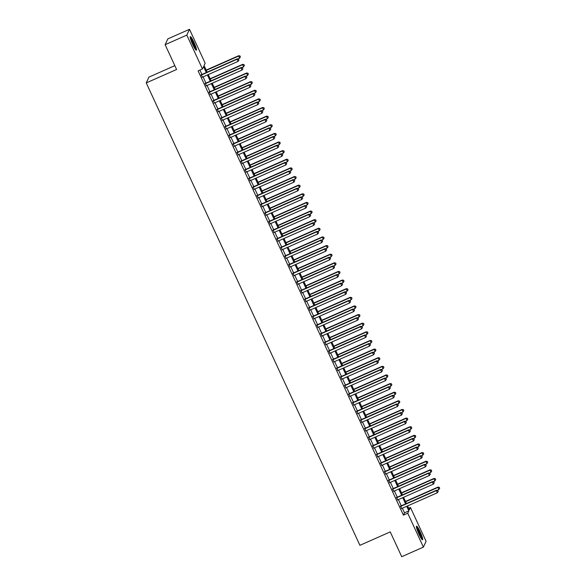 <?xml version="1.0" encoding="UTF-8"?>
<svg xmlns="http://www.w3.org/2000/svg" width="586" height="586" viewBox="0 0 586 586"><rect width="100%" height="100%" fill="white"/><g stroke="black" fill="none" stroke-linecap="round" stroke-linejoin="round"><path stroke-width="0.88" d="M418.99 534.22A7.464 1.018 -113.9 0 1 416.536 526.169A7.464 1.018 -113.9 0 1 420.125 531.773A7.464 1.018 -113.9 0 1 422.572 539.823A7.464 1.018 -113.9 0 1 418.99 534.22M192.772 44.639A7.464 1.018 -113.9 0 1 190.318 36.588A7.464 1.018 -113.9 0 1 193.9 42.192A7.464 1.018 -113.9 0 1 196.354 50.242A7.464 1.018 -113.9 0 1 192.772 44.639M174.826 65.661L148.939 77.11L146.251 82.912L359.914 545.317L390.254 531.898L401.718 556.7L423.392 547.112L407.746 513.248L408.838 510.897L406.713 506.311M146.251 82.912L176.598 69.492L165.135 44.69L167.823 38.888L189.498 29.3L205.144 63.163L204.053 65.515L207.129 72.173M408.625 508.252L410.434 507.454L426.081 541.31L423.392 547.112M400.634 506.092L401.747 508.509M396.649 497.463L397.762 499.88M392.657 488.841L393.777 491.251M388.672 480.212L389.793 482.63M384.687 471.584L385.8 474.001M380.702 462.955L381.816 465.372M376.717 454.333L377.831 456.743M372.733 445.704L373.846 448.122M368.74 437.075L369.861 439.493M364.756 428.447L365.869 430.864M360.771 419.825L361.884 422.235M356.786 411.196L357.9 413.613M352.801 402.567L353.915 404.985M348.809 393.938L349.93 396.356M344.824 385.317L345.938 387.727M340.84 376.688L341.953 379.105M336.855 368.059L337.968 370.477M332.87 359.43L333.983 361.848M328.878 350.809L329.999 353.219M324.893 342.18L326.014 344.597M320.908 333.551L322.022 335.968M316.923 324.922L318.037 327.34M312.939 316.301L314.052 318.711M308.947 307.672L310.067 310.089M304.962 299.043L306.082 301.46M300.977 290.414L302.09 292.832M296.992 281.793L298.106 284.203M293.007 273.164L294.121 275.581M289.015 264.535L290.136 266.952M285.03 255.906L286.151 258.323M281.046 247.285L282.159 249.695M277.061 238.656L278.174 241.073M273.076 230.027L274.189 232.444M269.084 221.398L270.205 223.815M265.099 212.777L266.22 215.187M261.114 204.148L262.228 206.565M257.129 195.519L258.243 197.936M253.145 186.89L254.258 189.307M249.153 178.269L250.273 180.678M245.168 169.64L246.288 172.057M241.183 161.011L242.296 163.428M237.198 152.382L238.312 154.799M233.213 143.76L234.327 146.17M229.221 135.132L230.342 137.549M225.236 126.503L226.357 128.92M221.252 117.874L222.365 120.291M217.267 109.252L218.38 111.662M213.282 100.624L214.395 103.041M209.29 91.995L210.411 94.412M205.305 83.366L206.426 85.783M206.287 72.547L203.547 66.606L202.456 68.958L198.119 70.877L403.41 515.167L404.501 512.816L402.384 508.23M401.263 505.813L398.392 499.602M397.279 497.184L394.407 490.973M393.294 488.556L390.423 482.344M389.309 479.934L386.438 473.722M385.317 471.305L382.453 465.094M381.332 462.676L378.461 456.465M377.347 454.047L374.476 447.836M373.363 445.426L370.491 439.214M369.378 436.797L366.506 430.585M365.386 428.168L362.522 421.957M361.401 419.539L358.529 413.328M357.416 410.918L354.545 404.706M353.431 402.289L350.56 396.077M349.446 393.66L346.575 387.449M345.454 385.031L342.59 378.82M341.47 376.41L338.598 370.198M337.485 367.781L334.613 361.569M333.5 359.152L330.629 352.94M329.515 350.523L326.644 344.312M325.523 341.902L322.659 335.69M321.538 333.273L318.667 327.061M317.553 324.644L314.682 318.432M313.569 316.015L310.697 309.804M309.584 307.394L306.712 301.182M305.599 298.765L302.728 292.553M301.607 290.136L298.735 283.924M297.622 281.507L294.751 275.295M293.637 272.886L290.766 266.674M289.652 264.257L286.781 258.045M285.668 255.628L282.796 249.416M281.676 246.999L278.804 240.787M277.691 238.377L274.819 232.166M273.706 229.749L270.835 223.537M269.721 221.12L266.85 214.908M265.736 212.491L262.865 206.279M261.744 203.869L258.88 197.658M257.759 195.241L254.888 189.029M253.775 186.612L250.903 180.4M249.79 177.983L246.918 171.771M245.805 169.361L242.934 163.15M241.813 160.732L238.949 154.521M237.828 152.104L234.957 145.892M233.843 143.475L230.972 137.263M229.859 134.853L226.987 128.642M225.874 126.224L223.002 120.013M221.882 117.596L219.018 111.384M217.897 108.967L215.025 102.755M213.912 100.345L211.041 94.134M209.927 91.716L207.056 85.505M205.942 83.087L203.071 76.876M201.95 74.459L199.929 70.078M201.32 74.744L202.434 77.154M165.135 44.69L186.809 35.101L189.498 29.3M403.41 515.167L407.746 513.248M202.456 68.958L186.809 35.101M405.6 503.894L402.728 497.682M401.615 495.265L398.744 489.054M397.63 486.644L394.759 480.432M393.638 478.015L390.774 471.803M389.653 469.386L386.782 463.174M385.669 460.757L382.797 454.546M381.684 452.136L378.812 445.924M377.699 443.507L374.828 437.295M373.707 434.878L370.843 428.666M369.722 426.249L366.851 420.037M365.737 417.628L362.866 411.416M361.752 408.999L358.881 402.787M357.768 400.37L354.896 394.158M353.776 391.741L350.911 385.529M349.791 383.119L346.919 376.908M345.806 374.491L342.935 368.279M341.821 365.862L338.95 359.65M337.836 357.233L334.965 351.021M333.852 348.611L330.98 342.4M329.859 339.983L326.988 333.771M325.875 331.354L323.003 325.142M321.89 322.725L319.018 316.513M317.905 314.103L315.034 307.892M313.92 305.474L311.049 299.263M309.928 296.846L307.057 290.634M305.943 288.217L303.072 282.005M301.958 279.595L299.087 273.384M297.974 270.966L295.102 264.755M293.989 262.338L291.117 256.126M289.997 253.709L287.133 247.497M286.012 245.087L283.141 238.876M282.027 236.458L279.156 230.247M278.042 227.829L275.171 221.618M274.058 219.201L271.186 212.989M270.065 210.579L267.201 204.368M266.081 201.95L263.209 195.739M262.096 193.321L259.224 187.11M258.111 184.693L255.24 178.481M254.126 176.071L251.255 169.859M250.134 167.442L247.27 161.231M246.149 158.813L243.278 152.602M242.165 150.184L239.293 143.973M238.18 141.563L235.308 135.351M234.195 132.934L231.324 126.723M230.203 124.305L227.339 118.094M226.218 115.676L223.347 109.465M222.233 107.055L219.362 100.843M218.248 98.426L215.377 92.214M214.264 89.797L211.392 83.586M210.271 81.168L207.407 74.957M407.563 505.938L409.343 509.805L410.434 507.454M208.25 74.583L211.121 80.795M212.235 83.212L215.106 89.424M216.219 91.841L219.091 98.052M220.204 100.47L223.076 106.681M224.189 109.091L227.06 115.303M228.181 117.72L231.052 123.932M232.166 126.349L235.037 132.561M236.151 134.978L239.022 141.189M240.135 143.599L243.007 149.811M244.12 152.228L246.992 158.44M248.112 160.857L250.976 167.069M252.097 169.486L254.969 175.697M256.082 178.107L258.953 184.319M260.067 186.736L262.938 192.948M264.052 195.365L266.923 201.577M268.044 203.994L270.908 210.206M272.029 212.615L274.9 218.827M276.013 221.244L278.885 227.456M279.998 229.873L282.87 236.085M283.983 238.502L286.854 244.714M287.975 247.124L290.839 253.335M291.96 255.752L294.831 261.964M295.945 264.381L298.816 270.593M299.929 273.01L302.801 279.222M303.914 281.632L306.786 287.843M307.906 290.26L310.77 296.472M311.891 298.889L314.763 305.101M315.876 307.518L318.747 313.73M319.861 316.14L322.732 322.351M323.846 324.769L326.717 330.98M327.838 333.397L330.702 339.609M331.822 342.026L334.694 348.238M335.807 350.648L338.679 356.859M339.792 359.277L342.663 365.488M343.777 367.905L346.648 374.117M347.769 376.534L350.633 382.746M351.754 385.156L354.625 391.367M355.739 393.785L358.61 399.996M359.723 402.414L362.595 408.625M363.708 411.042L366.58 417.254M367.7 419.664L370.564 425.875M371.685 428.293L374.557 434.504M375.67 436.922L378.541 443.133M379.655 445.55L382.526 451.762M383.64 454.172L386.511 460.384M387.632 462.801L390.496 469.012M391.616 471.43L394.488 477.641M395.601 480.059L398.473 486.27M399.586 488.68L402.457 494.892M403.571 497.309L406.442 503.521M404.501 512.816L408.838 510.897M201.137 75.133L237.037 59.259L238.033 61.413L202.133 77.293M201.02 74.876L237.213 58.864L237.037 59.259L238.517 59.289L238.912 60.153L238.517 59.289M238.59 59.127L237.213 58.864M238.033 61.413L238.912 60.153M237.872 58.988L239.484 58.278L238.67 55.729L206.177 70.1M239.967 56.153L240.363 57.018L240.04 55.992L238.487 56.124L206.294 70.364M240.363 57.018L239.484 58.278M238.67 55.729L240.04 55.992M190.289 37.892A6.461 0.886 -113.9 0 1 193.131 42.661A6.461 0.886 -113.9 0 1 195.372 49.378M194.625 48.22A5.985 0.82 66.1 0 0 192.662 42.932A5.985 0.82 66.1 0 0 190.648 39.225M195.775 49.883A7.42 1.011 66.1 0 0 193.204 42.507A7.42 1.011 66.1 0 0 190.186 37.255M416.514 527.481A6.461 0.886 -113.9 0 1 419.122 531.766A6.461 0.886 -113.9 0 1 421.437 537.816A6.461 0.886 -113.9 0 1 421.59 538.966M420.843 537.809A5.985 0.82 66.1 0 0 420.814 537.677A5.985 0.82 66.1 0 0 416.866 528.806M421.993 539.472A7.42 1.011 66.1 0 0 421.817 538.49A7.42 1.011 66.1 0 0 419.378 531.993A7.42 1.011 66.1 0 0 416.404 526.843M205.122 83.761L241.022 67.881L242.018 70.042L206.125 85.915M205.005 83.505L241.205 67.493L241.022 67.881L242.501 67.917L242.897 68.774L242.501 67.917M242.575 67.756L241.205 67.493M242.018 70.042L242.897 68.774M209.114 92.39L245.007 76.51L246.003 78.671L210.11 94.544M208.99 92.127L245.19 76.121L245.007 76.51L246.486 76.539L246.882 77.403L246.486 76.539M246.56 76.385L245.19 76.121M246.003 78.671L246.882 77.403M213.099 101.012L248.991 85.138L249.988 87.292L214.095 103.173M212.982 100.755L249.175 84.743L248.991 85.138L250.471 85.168L250.874 86.032L250.471 85.168M250.544 85.014L249.175 84.743M249.988 87.292L250.874 86.032M217.084 109.641L252.976 93.767L253.972 95.921L218.08 111.801M216.966 109.384L253.159 93.372L252.976 93.767L254.456 93.797L254.859 94.661L254.456 93.797M254.529 93.635L253.159 93.372M253.972 95.921L254.859 94.661M241.857 67.617L243.468 66.907L242.655 64.357L210.162 78.729M243.952 64.782L244.355 65.639L244.025 64.621L242.472 64.746L210.279 78.985M244.355 65.639L243.468 66.907M242.655 64.357L244.025 64.621M245.842 76.246L247.453 75.535L246.64 72.986L214.146 87.358M247.937 73.404L248.339 74.268L248.01 73.25L246.457 73.375L214.271 87.614M248.339 74.268L247.453 75.535M246.64 72.986L248.01 73.25M249.826 84.875L251.445 84.157L250.625 81.608L218.131 95.987M251.929 82.033L252.324 82.897L252.002 81.879L250.449 82.003L218.256 96.243M252.324 82.897L251.445 84.157M250.625 81.608L252.002 81.879M253.819 93.496L255.43 92.786L254.61 90.237L222.123 104.608M255.914 90.662L256.309 91.526L255.987 90.5L254.434 90.632L222.24 104.872M256.309 91.526L255.43 92.786M254.61 90.237L255.987 90.5M221.069 118.269L256.968 102.389L257.965 104.55L222.065 120.423M220.951 118.013L257.144 102.001L256.968 102.389L258.448 102.425L258.844 103.282L258.448 102.425M258.521 102.264L257.144 102.001M257.965 104.55L258.844 103.282M257.803 102.125L259.415 101.415L258.602 98.866L226.108 113.237M259.898 99.29L260.294 100.147L259.972 99.129L258.419 99.254L226.225 113.494M260.294 100.147L259.415 101.415M258.602 98.866L259.972 99.129M225.053 126.898L260.953 111.018L261.949 113.179L226.05 129.052M224.936 126.635L261.136 110.629L260.953 111.018L262.433 111.047L262.828 111.911L262.433 111.047M262.506 110.893L261.136 110.629M261.949 113.179L262.828 111.911M261.788 110.754L263.4 110.043L262.587 107.494L230.093 121.866M263.883 107.912L264.286 108.776L263.956 107.758L262.403 107.883L230.21 122.122M264.286 108.776L263.4 110.043M262.587 107.494L263.956 107.758M229.045 135.52L264.938 119.647L265.934 121.8L230.042 137.681M228.921 135.263L265.121 119.251L264.938 119.647L266.418 119.676L266.813 120.54L266.418 119.676M266.491 119.522L265.121 119.251M265.934 121.8L266.813 120.54M265.773 119.383L267.384 118.665L266.571 116.116L234.078 130.495M267.868 116.541L268.271 117.405L267.941 116.387L266.388 116.511L234.202 130.751M268.271 117.405L267.384 118.665M266.571 116.116L267.941 116.387M233.03 144.149L268.923 128.275L269.919 130.429L234.026 146.31M232.913 143.892L269.106 127.88L268.923 128.275L270.402 128.305L270.805 129.169L270.402 128.305M270.476 128.144L269.106 127.88M269.919 130.429L270.805 129.169M269.758 128.004L271.377 127.294L270.556 124.745L238.062 139.116M271.86 125.17L272.256 126.034L271.933 125.008L270.373 125.14L238.187 139.38M272.256 126.034L271.377 127.294M270.556 124.745L271.933 125.008M237.015 152.778L272.908 136.897L273.904 139.058L238.011 154.931M236.898 152.521L273.091 136.509L272.908 136.897L274.387 136.934L274.79 137.791L274.387 136.934M274.46 136.772L273.091 136.509M273.904 139.058L274.79 137.791M273.75 136.633L275.361 135.923L274.541 133.374L242.055 147.745M275.845 133.798L276.24 134.655L275.918 133.637L274.365 133.762L242.172 148.002M276.24 134.655L275.361 135.923M274.541 133.374L275.918 133.637M241 161.406L276.9 145.526L277.896 147.687L241.996 163.56M240.883 161.143L277.075 145.138L276.9 145.526L278.379 145.555L278.775 146.419L278.379 145.555M278.453 145.401L277.075 145.138M277.896 147.687L278.775 146.419M277.735 145.262L279.346 144.552L278.533 142.002L246.039 156.374M279.83 142.42L280.225 143.284L279.903 142.266L278.35 142.391L246.157 156.63M280.225 143.284L279.346 144.552M278.533 142.002L279.903 142.266M244.985 170.028L280.884 154.155L281.881 156.308L245.981 172.189M244.867 169.772L281.06 153.759L280.884 154.155L282.364 154.184L282.76 155.048L282.364 154.184M282.437 154.03L281.06 153.759M281.881 156.308L282.76 155.048M281.72 153.891L283.331 153.173L282.518 150.624L250.024 165.003M283.814 151.049L284.217 151.913L283.888 150.895L282.335 151.02L250.141 165.259M284.217 151.913L283.331 153.173M282.518 150.624L283.888 150.895M248.977 178.657L284.869 162.783L285.865 164.937L249.973 180.818M248.852 178.4L285.052 162.388L284.869 162.783L286.349 162.813L286.744 163.677L286.349 162.813M286.422 162.652L285.052 162.388M285.865 164.937L286.744 163.677M285.704 162.512L287.316 161.802L286.503 159.253L254.009 173.624M287.799 159.678L288.202 160.542L287.873 159.517L286.32 159.648L254.126 173.888M288.202 160.542L287.316 161.802M286.503 159.253L287.873 159.517M252.962 187.286L288.854 171.405L289.85 173.566L253.958 189.439M252.844 187.029L289.037 171.017L288.854 171.405L290.334 171.442L290.737 172.299L290.334 171.442M290.407 171.28L289.037 171.017M289.85 173.566L290.737 172.299M289.689 171.141L291.308 170.431L290.488 167.882L257.994 182.253M291.791 168.307L292.187 169.164L291.865 168.145L290.304 168.27L258.118 182.51M292.187 169.164L291.308 170.431M290.488 167.882L291.865 168.145M256.946 195.914L292.839 180.034L293.835 182.195L257.943 198.068M256.829 195.651L293.022 179.646L292.839 180.034L294.319 180.063L294.721 180.928L294.319 180.063M294.392 179.909L293.022 179.646M293.835 182.195L294.721 180.928M293.681 179.77L295.293 179.06L294.472 176.511L261.986 190.882M295.776 176.928L296.172 177.792L295.849 176.774L294.297 176.899L262.103 191.139M296.172 177.792L295.293 179.06M294.472 176.511L295.849 176.774M260.931 204.536L296.824 188.663L297.827 190.816L261.927 206.697M260.814 204.28L297.007 188.267L296.824 188.663L298.311 188.692L298.706 189.556L298.311 188.692M298.384 188.538L297.007 188.267M297.827 190.816L298.706 189.556M297.666 188.399L299.278 187.681L298.464 185.132L265.971 199.504M299.761 185.557L300.157 186.421L299.834 185.403L298.281 185.528L266.088 199.767M300.157 186.421L299.278 187.681M298.464 185.132L299.834 185.403M264.916 213.165L300.816 197.292L301.812 199.445L265.912 215.326M264.799 212.908L300.992 196.896L300.816 197.292L302.295 197.321L302.691 198.185L302.295 197.321M302.369 197.16L300.992 196.896M301.812 199.445L302.691 198.185M301.651 197.021L303.262 196.31L302.449 193.761L269.956 208.133M303.746 194.186L304.149 195.05L303.819 194.025L302.266 194.156L270.073 208.396M304.149 195.05L303.262 196.31M302.449 193.761L303.819 194.025M268.908 221.794L304.801 205.913L305.797 208.074L269.904 223.947M268.784 221.537L304.984 205.525L304.801 205.913L306.28 205.95L306.676 206.807L306.28 205.95M306.353 205.789L304.984 205.525M305.797 208.074L306.676 206.807M305.636 205.649L307.247 204.939L306.434 202.39L273.94 216.761M307.731 202.815L308.133 203.672L307.804 202.653L306.251 202.778L274.058 217.018M308.133 203.672L307.247 204.939M306.434 202.39L307.804 202.653M272.893 230.423L308.785 214.542L309.782 216.703L273.889 232.576M272.768 230.159L308.969 214.154L308.785 214.542L310.265 214.571L310.668 215.436L310.265 214.571M310.338 214.417L308.969 214.154M309.782 216.703L310.668 215.436M309.62 214.278L311.232 213.568L310.419 211.019L277.925 225.39M311.723 211.436L312.118 212.3L311.789 211.282L310.236 211.407L278.05 225.647M312.118 212.3L311.232 213.568M310.419 211.019L311.789 211.282M276.878 239.044L312.77 223.171L313.766 225.324L277.874 241.205M276.76 238.788L312.953 222.775L312.77 223.171L314.25 223.2L314.653 224.064L314.25 223.2M314.323 223.046L312.953 222.775M313.766 225.324L314.653 224.064M313.613 222.907L315.224 222.189L314.404 219.64L281.917 234.012M315.708 220.065L316.103 220.929L315.781 219.911L314.228 220.036L282.034 234.275M316.103 220.929L315.224 222.189M314.404 219.64L315.781 219.911M280.862 247.673L316.755 231.8L317.759 233.953L281.859 249.834M280.745 247.417L316.938 231.404L316.755 231.8L318.242 231.829L318.638 232.693L318.242 231.829M318.315 231.668L316.938 231.404M317.759 233.953L318.638 232.693M317.597 231.529L319.209 230.818L318.396 228.269L285.902 242.641M319.692 228.694L320.088 229.558L319.766 228.533L318.213 228.665L286.019 242.904M320.088 229.558L319.209 230.818M318.396 228.269L319.766 228.533M284.847 256.302L320.747 240.421L321.743 242.582L285.843 258.455M284.73 256.045L320.923 240.033L320.747 240.421L322.227 240.458L322.622 241.315L322.227 240.458M322.3 240.297L320.923 240.033M321.743 242.582L322.622 241.315M321.582 240.157L323.194 239.447L322.381 236.898L289.887 251.269M323.677 237.323L324.08 238.18L323.75 237.162L322.197 237.286L290.004 251.526M324.08 238.18L323.194 239.447M322.381 236.898L323.75 237.162M288.839 264.931L324.732 249.05L325.728 251.211L289.836 267.084M288.715 264.667L324.915 248.662L324.732 249.05L326.212 249.079L326.607 249.944L326.212 249.079M326.285 248.925L324.915 248.662M325.728 251.211L326.607 249.944M325.567 248.786L327.178 248.076L326.365 245.527L293.872 259.898M327.662 245.944L328.065 246.809L327.735 245.79L326.182 245.915L293.989 260.155M328.065 246.809L327.178 248.076M326.365 245.527L327.735 245.79M292.824 273.552L328.717 257.679L329.713 259.832L293.82 275.713M292.7 273.296L328.9 257.283L328.717 257.679L330.196 257.708L330.599 258.572L330.196 257.708M330.27 257.554L328.9 257.283M329.713 259.832L330.599 258.572M329.552 257.415L331.163 256.697L330.35 254.148L297.856 268.52M331.654 254.573L332.05 255.437L331.72 254.419L330.167 254.544L297.981 268.784M332.05 255.437L331.163 256.697M330.35 254.148L331.72 254.419M296.809 282.181L332.702 266.308L333.698 268.461L297.805 284.342M296.692 281.925L332.885 265.912L332.702 266.308L334.181 266.337L334.584 267.201L334.181 266.337M334.254 266.176L332.885 265.912M333.698 268.461L334.584 267.201M333.544 266.037L335.155 265.326L334.335 262.777L301.849 277.149M335.639 263.202L336.034 264.066L335.712 263.041L334.159 263.173L301.966 277.412M336.034 264.066L335.155 265.326M334.335 262.777L335.712 263.041M300.794 290.81L336.686 274.929L337.683 277.09L301.79 292.963M300.677 290.553L336.869 274.541L336.686 274.929L338.173 274.966L338.569 275.823L338.173 274.966M338.239 274.805L336.869 274.541M337.683 277.09L338.569 275.823M337.529 274.666L339.14 273.955L338.327 271.406L305.833 285.778M339.624 271.831L340.019 272.688L339.697 271.67L338.144 271.794L305.951 286.034M340.019 272.688L339.14 273.955M338.327 271.406L339.697 271.67M304.779 299.439L340.678 283.558L341.675 285.719L305.775 301.592M304.661 299.175L340.854 283.17L340.678 283.558L342.158 283.587L342.554 284.452L342.158 283.587M342.231 283.434L340.854 283.17M341.675 285.719L342.554 284.452M341.513 283.294L343.125 282.584L342.312 280.035L309.818 294.406M343.608 280.452L344.011 281.317L343.682 280.298L342.129 280.423L309.935 294.663M344.011 281.317L343.125 282.584M342.312 280.035L343.682 280.298M308.771 308.06L344.663 292.187L345.659 294.34L309.767 310.221M308.646 307.804L344.846 291.791L344.663 292.187L346.143 292.216L346.538 293.081L346.143 292.216M346.216 292.062L344.846 291.791M345.659 294.34L346.538 293.081M345.498 291.923L347.11 291.205L346.297 288.656L313.803 303.028M347.593 289.081L347.996 289.945L347.666 288.927L346.114 289.052L313.92 303.292M347.996 289.945L347.11 291.205M346.297 288.656L347.666 288.927M312.756 316.689L348.648 300.816L349.644 302.969L313.752 318.85M312.631 316.433L348.831 300.42L348.648 300.816L350.128 300.845L350.531 301.709L350.128 300.845M350.201 300.684L348.831 300.42M349.644 302.969L350.531 301.709M349.483 300.545L351.095 299.834L350.281 297.285L317.788 311.657M351.585 297.71L351.981 298.574L351.651 297.549L350.098 297.681L317.912 311.92M351.981 298.574L351.095 299.834M350.281 297.285L351.651 297.549M316.74 325.318L352.633 309.437L353.629 311.598L317.737 327.471M316.623 325.062L352.816 309.049L352.633 309.437L354.112 309.474L354.515 310.331L354.112 309.474M354.186 309.313L352.816 309.049M353.629 311.598L354.515 310.331M353.468 309.174L355.087 308.463L354.266 305.914L321.78 320.286M355.57 306.339L355.966 307.196L355.643 306.178L354.091 306.302L321.897 320.542M355.966 307.196L355.087 308.463M354.266 305.914L355.643 306.178M320.725 333.947L356.618 318.066L357.614 320.22L321.721 336.1M320.608 333.683L356.801 317.678L356.618 318.066L358.105 318.095L358.5 318.96L358.105 318.095M358.171 317.942L356.801 317.678M357.614 320.22L358.5 318.96M357.46 317.802L359.072 317.092L358.258 314.543L325.765 328.914M359.555 314.96L359.95 315.825L359.628 314.807L358.075 314.931L325.882 329.171M359.95 315.825L359.072 317.092M358.258 314.543L359.628 314.807M324.71 342.568L360.61 326.695L361.606 328.849L325.706 344.729M324.593 342.312L360.786 326.299L360.61 326.695L362.089 326.724L362.485 327.589L362.089 326.724M362.163 326.57L360.786 326.299M361.606 328.849L362.485 327.589M361.445 326.431L363.056 325.713L362.243 323.164L329.75 337.536M363.54 323.589L363.943 324.454L363.613 323.435L362.06 323.56L329.867 337.8M363.943 324.454L363.056 325.713M362.243 323.164L363.613 323.435M328.702 351.197L364.595 335.324L365.591 337.477L329.698 353.358M328.578 350.941L364.778 334.928L364.595 335.324L366.074 335.353L366.47 336.218L366.074 335.353M366.147 335.192L364.778 334.928M365.591 337.477L366.47 336.218M365.43 335.053L367.041 334.342L366.228 331.793L333.734 346.165M367.525 332.218L367.927 333.082L367.598 332.057L366.045 332.189L333.852 346.429M367.927 333.082L367.041 334.342M366.228 331.793L367.598 332.057M332.687 359.826L368.579 343.945L369.576 346.106L333.683 361.98M332.562 359.57L368.762 343.557L368.579 343.945L370.059 343.982L370.462 344.839L370.059 343.982M370.132 343.821L368.762 343.557M369.576 346.106L370.462 344.839M369.414 343.682L371.026 342.971L370.213 340.422L337.719 354.794M371.517 340.847L371.912 341.704L371.583 340.686L370.03 340.81L337.844 355.05M371.912 341.704L371.026 342.971M370.213 340.422L371.583 340.686M336.672 368.455L372.564 352.574L373.56 354.728L337.668 370.608M336.554 368.191L372.747 352.186L372.564 352.574L374.044 352.604L374.447 353.468L374.044 352.604M374.117 352.45L372.747 352.186M373.56 354.728L374.447 353.468M373.399 352.311L375.018 351.6L374.198 349.051L341.704 363.423M375.501 349.468L375.897 350.333L375.575 349.315L374.022 349.439L341.828 363.679M375.897 350.333L375.018 351.6M374.198 349.051L375.575 349.315M340.656 377.076L376.549 361.203L377.545 363.357L341.653 379.237M340.539 376.82L376.732 360.808L376.549 361.203L378.036 361.232L378.431 362.097L378.036 361.232M378.102 361.079L376.732 360.808M377.545 363.357L378.431 362.097M377.391 360.939L379.003 360.222L378.19 357.672L345.696 372.044M379.486 358.097L379.882 358.962L379.56 357.943L378.007 358.068L345.813 372.308M379.882 358.962L379.003 360.222M378.19 357.672L379.56 357.943M344.641 385.705L380.541 369.832L381.537 371.985L345.637 387.866M344.524 385.449L380.717 369.436L380.541 369.832L382.021 369.861L382.416 370.726L382.021 369.861M382.094 369.7L380.717 369.436M381.537 371.985L382.416 370.726M381.376 369.561L382.988 368.85L382.175 366.301L349.681 380.673M383.471 366.726L383.874 367.59L383.544 366.565L381.991 366.697L349.798 380.937M383.874 367.59L382.988 368.85M382.175 366.301L383.544 366.565M348.633 394.334L384.526 378.453L385.522 380.614L349.63 396.488M348.509 394.078L384.709 378.065L384.526 378.453L386.006 378.49L386.401 379.347L386.006 378.49M386.079 378.329L384.709 378.065M385.522 380.614L386.401 379.347M385.361 378.19L386.972 377.479L386.159 374.93L353.666 389.302M387.456 375.355L387.859 376.212L387.529 375.194L385.976 375.318L353.783 389.558M387.859 376.212L386.972 377.479M386.159 374.93L387.529 375.194M352.618 402.963L388.511 387.082L389.507 389.236L353.614 405.116M352.494 402.699L388.694 386.694L388.511 387.082L389.99 387.112L390.393 387.976L389.99 387.112M390.064 386.958L388.694 386.694M389.507 389.236L390.393 387.976M389.346 386.819L390.957 386.108L390.144 383.559L357.65 397.931M391.441 383.977L391.844 384.841L391.514 383.823L389.961 383.947L357.775 398.187M391.844 384.841L390.957 386.108M390.144 383.559L391.514 383.823M356.603 411.584L392.495 395.711L393.492 397.865L357.599 413.745M356.486 411.328L392.679 395.316L392.495 395.711L393.975 395.74L394.378 396.605L393.975 395.74M394.048 395.587L392.679 395.316M393.492 397.865L394.378 396.605M393.331 395.447L394.949 394.73L394.129 392.18L361.635 406.552M395.433 392.605L395.828 393.47L395.506 392.452L393.953 392.576L361.76 406.816M395.828 393.47L394.949 394.73M394.129 392.18L395.506 392.452M360.588 420.213L396.48 404.34L397.476 406.494L361.584 422.374M360.471 419.957L396.663 403.944L396.48 404.34L397.967 404.369L398.363 405.234L397.967 404.369M398.033 404.208L396.663 403.944M397.476 406.494L398.363 405.234M397.323 404.069L398.934 403.358L398.121 400.809L365.627 415.181M399.418 401.234L399.813 402.099L399.491 401.073L397.938 401.205L365.745 415.445M399.813 402.099L398.934 403.358M398.121 400.809L399.491 401.073M364.573 428.842L400.472 412.962L401.469 415.122L365.569 430.996M364.455 428.586L400.648 412.573L400.472 412.962L401.952 412.998L402.348 413.855L401.952 412.998M402.025 412.837L400.648 412.573M401.469 415.122L402.348 413.855M401.307 412.698L402.919 411.987L402.106 409.438L369.612 423.81M403.402 409.863L403.805 410.72L403.476 409.702L401.923 409.826L369.729 424.066M403.805 410.72L402.919 411.987M402.106 409.438L403.476 409.702M368.565 437.471L404.457 421.59L405.453 423.744L369.561 439.625M368.44 437.207L404.64 421.202L404.457 421.59L405.937 421.62L406.332 422.484L405.937 421.62M406.01 421.466L404.64 421.202M405.453 423.744L406.332 422.484M405.292 421.327L406.904 420.616L406.091 418.067L373.597 432.439M407.387 418.485L407.79 419.349L407.46 418.331L405.908 418.455L373.714 432.695M407.79 419.349L406.904 420.616M406.091 418.067L407.46 418.331M372.55 446.093L408.442 430.219L409.438 432.373L373.546 448.253M372.425 445.836L408.625 429.824L408.442 430.219L409.922 430.249L410.325 431.113L409.922 430.249M409.995 430.095L408.625 429.824M409.438 432.373L410.325 431.113M409.277 429.956L410.889 429.238L410.075 426.689L377.582 441.06M411.372 427.113L411.775 427.978L411.445 426.96L409.892 427.084L377.706 441.324M411.775 427.978L410.889 429.238M410.075 426.689L411.445 426.96M376.534 454.721L412.427 438.848L413.423 441.002L377.531 456.882M376.417 454.465L412.61 438.453L412.427 438.848L413.906 438.877L414.309 439.742L413.906 438.877M413.98 438.716L412.61 438.453M413.423 441.002L414.309 439.742M413.262 438.577L414.881 437.867L414.06 435.317L381.567 449.689M415.364 435.742L415.76 436.607L415.437 435.581L413.884 435.713L381.691 449.953M415.76 436.607L414.881 437.867M414.06 435.317L415.437 435.581M380.519 463.35L416.412 447.47L417.408 449.63L381.515 465.504M380.402 463.094L416.595 447.081L416.412 447.47L417.891 447.506L418.294 448.363L417.891 447.506M417.965 447.345L416.595 447.081M417.408 449.63L418.294 448.363M417.254 447.206L418.865 446.495L418.052 443.946L385.559 458.318M419.349 444.371L419.744 445.228L419.422 444.21L417.869 444.335L385.676 458.574M419.744 445.228L418.865 446.495M418.052 443.946L419.422 444.21M384.504 471.979L420.404 456.098L421.4 458.252L385.5 474.133M384.387 471.715L420.58 455.71L420.404 456.098L421.883 456.128L422.279 456.992L421.883 456.128M421.957 455.974L420.58 455.71M421.4 458.252L422.279 456.992M421.239 455.835L422.85 455.124L422.037 452.575L389.543 466.947M423.334 452.993L423.729 453.857L423.407 452.839L421.854 452.963L389.661 467.203M423.729 453.857L422.85 455.124M422.037 452.575L423.407 452.839M388.489 480.601L424.389 464.727L425.385 466.881L389.492 482.761M388.372 480.344L424.572 464.332L424.389 464.727L425.868 464.757L426.264 465.621L425.868 464.757M425.941 464.603L424.572 464.332M425.385 466.881L426.264 465.621M425.224 464.464L426.835 463.746L426.022 461.197L393.528 475.568M427.319 461.622L427.721 462.486L427.392 461.468L425.839 461.592L393.646 475.832M427.721 462.486L426.835 463.746M426.022 461.197L427.392 461.468M392.481 489.229L428.373 473.356L429.37 475.51L393.477 491.383M392.356 488.973L428.556 472.961L428.373 473.356L429.853 473.385L430.256 474.25L429.853 473.385M429.926 473.224L428.556 472.961M429.37 475.51L430.256 474.25M429.208 473.085L430.82 472.375L430.007 469.826L397.513 484.197M431.303 470.25L431.706 471.115L431.377 470.089L429.824 470.221L397.638 484.461M431.706 471.115L430.82 472.375M430.007 469.826L431.377 470.089M396.466 497.858L432.358 481.978L433.354 484.139L397.462 500.012M396.348 497.595L432.541 481.589L432.358 481.978L433.838 482.014L434.241 482.871L433.838 482.014M433.911 481.853L432.541 481.589M433.354 484.139L434.241 482.871M433.193 481.714L434.812 481.003L433.992 478.454L401.498 492.826M435.295 478.879L435.691 479.736L435.369 478.718L433.816 478.843L401.622 493.082M435.691 479.736L434.812 481.003M433.992 478.454L435.369 478.718M400.45 506.487L436.343 490.607L437.339 492.76L401.447 508.641M400.333 506.223L436.526 490.218L436.343 490.607L437.823 490.636L438.225 491.5L437.823 490.636M437.896 490.482L436.526 490.218M437.339 492.76L438.225 491.5M437.185 490.343L438.797 489.632L437.984 487.083L405.49 501.455M439.28 487.501L439.676 488.365L439.353 487.347L437.801 487.471L405.607 501.711M439.676 488.365L438.797 489.632M437.984 487.083L439.353 487.347"/></g></svg>

